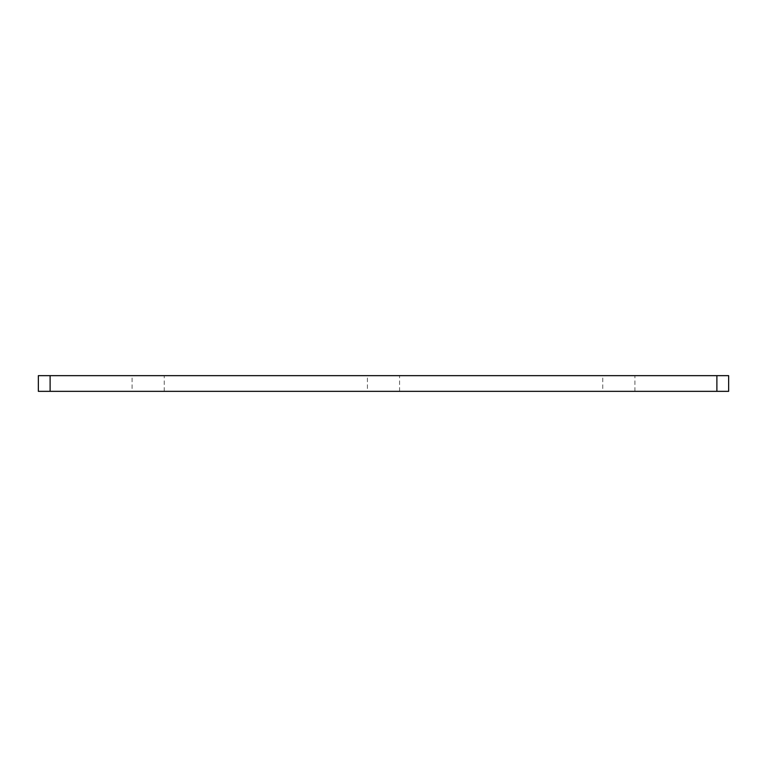 <?xml version="1.0" encoding="UTF-8"?>
<svg xmlns="http://www.w3.org/2000/svg" width="767" height="767" viewBox="0 0 767 767"><rect width="100%" height="100%" fill="white"/><g stroke="black" fill="none" stroke-linecap="round" stroke-linejoin="round"><path stroke-width="0.58" stroke-dasharray="3.83 2.88" d="M602.747 391.343L634.913 391.343L602.747 391.343L602.747 375.657L634.913 375.657L602.747 375.657M634.913 391.343L634.913 375.657M367.422 391.343L399.578 391.343L367.422 391.343L367.422 375.657L399.578 375.657L367.422 375.657M399.578 391.343L399.578 375.657M132.087 391.343L164.253 391.343L132.087 391.343L132.087 375.657L164.253 375.657L132.087 375.657M164.253 391.343L164.253 375.657M50.114 391.343L50.114 375.657L38.35 375.657L38.35 391.343L728.65 391.343L728.65 375.657L716.886 375.657L716.886 391.343M50.114 375.657L716.886 375.657"/><path stroke-width="1.15" d="M716.886 391.343L716.886 375.657L728.65 375.657L728.65 391.343L38.35 391.343L38.35 375.657L50.114 375.657L50.114 391.343M716.886 375.657L50.114 375.657"/></g></svg>
